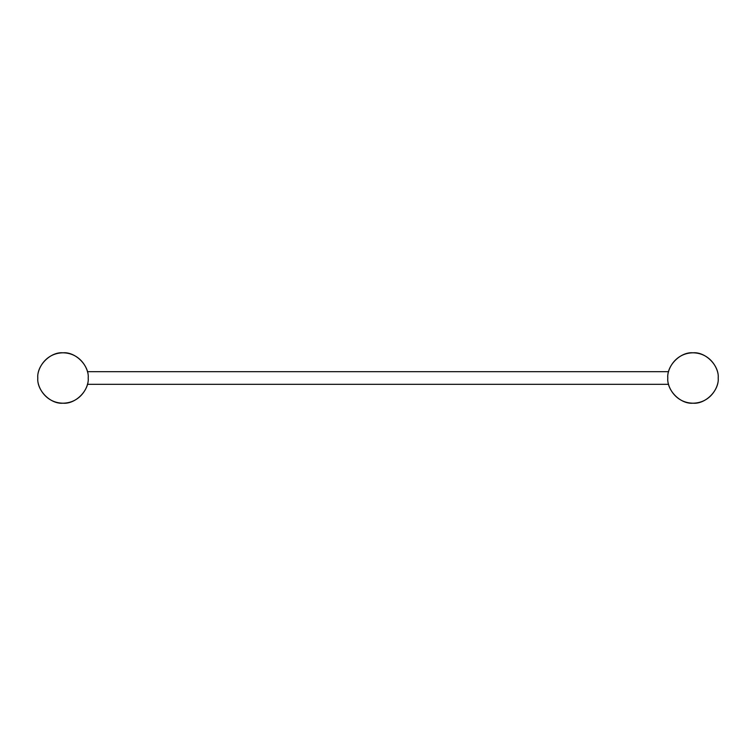 <?xml version="1.0" encoding="UTF-8"?>
<svg xmlns="http://www.w3.org/2000/svg" width="756" height="756" viewBox="0 0 756 756"><rect width="100%" height="100%" fill="white"/><g stroke="black" fill="none" stroke-linecap="round" stroke-linejoin="round"><path stroke-width="1.13" d="M88.197 378C89.217 385.371 81.648 402.853 63.003 403.203C44.349 402.853 36.789 385.371 37.8 378C36.789 370.629 44.349 353.146 63.003 352.797C81.648 353.146 89.217 370.629 88.197 378C89.331 365.535 75.468 351.672 63.003 352.797C50.529 351.672 36.675 365.535 37.8 378C36.675 390.465 50.529 404.328 63.003 403.203C75.468 404.328 89.331 390.465 88.197 378M718.2 378C719.211 385.371 711.651 402.853 692.997 403.203C674.352 402.853 666.783 385.371 667.803 378C666.783 370.629 674.352 353.146 692.997 352.797C711.651 353.146 719.211 370.629 718.2 378C719.325 365.535 705.471 351.672 692.997 352.797C680.532 351.672 666.669 365.535 667.803 378C666.669 390.465 680.532 404.328 692.997 403.203C705.471 404.328 719.325 390.465 718.2 378M87.403 384.303L668.597 384.303M668.597 371.697L87.403 371.697"/></g></svg>
